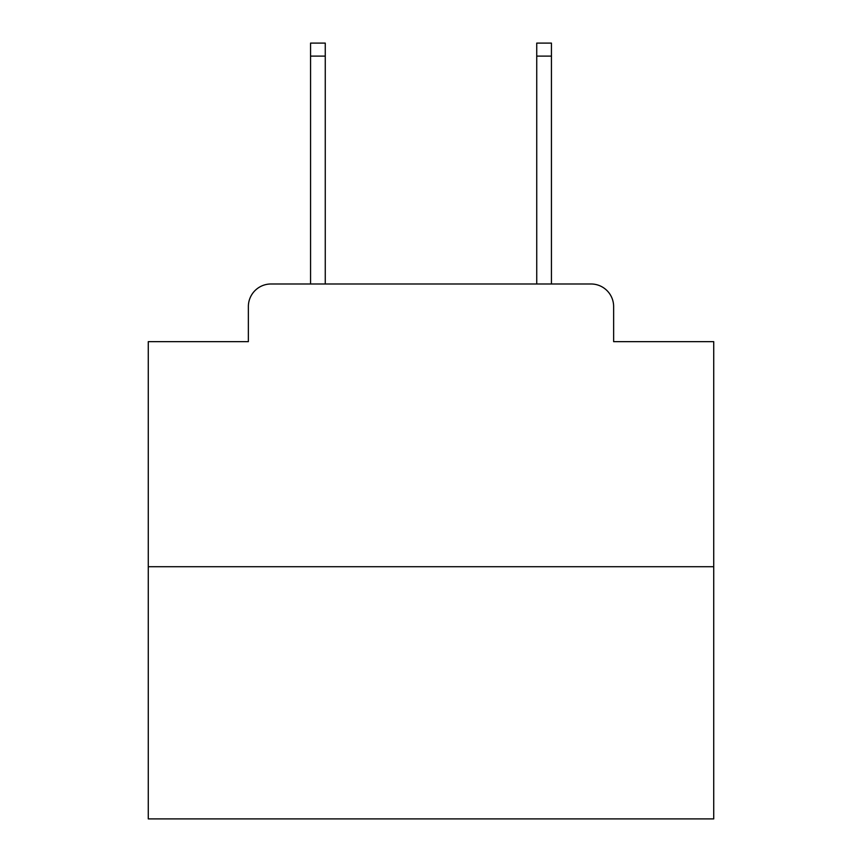 <?xml version="1.0" encoding="UTF-8"?>
<svg xmlns="http://www.w3.org/2000/svg" width="862" height="862" viewBox="0 0 862 862"><rect width="100%" height="100%" fill="white"/><g stroke="black" fill="none" stroke-linecap="round" stroke-linejoin="round"><path stroke-width="1.29" d="M248.364 306.603L248.364 341.654L248.364 306.603A22.617 22.617 0 0 1 270.98 283.986L310.557 283.986L310.557 43.1L325.265 43.1L325.265 283.986L342.785 283.986M713.725 566.711L148.275 566.711L148.275 818.9L713.725 818.9L713.725 341.654L613.636 341.654L613.636 306.603A22.617 22.617 0 0 0 591.02 283.986L270.98 283.986M148.275 566.711L148.275 341.654L248.364 341.654M519.215 283.986L536.735 283.986L536.735 43.1L551.443 43.1L551.443 283.986L591.02 283.986M613.636 341.654L613.636 306.603M310.557 56.105L325.265 56.105M551.443 56.105L536.735 56.105"/></g></svg>
